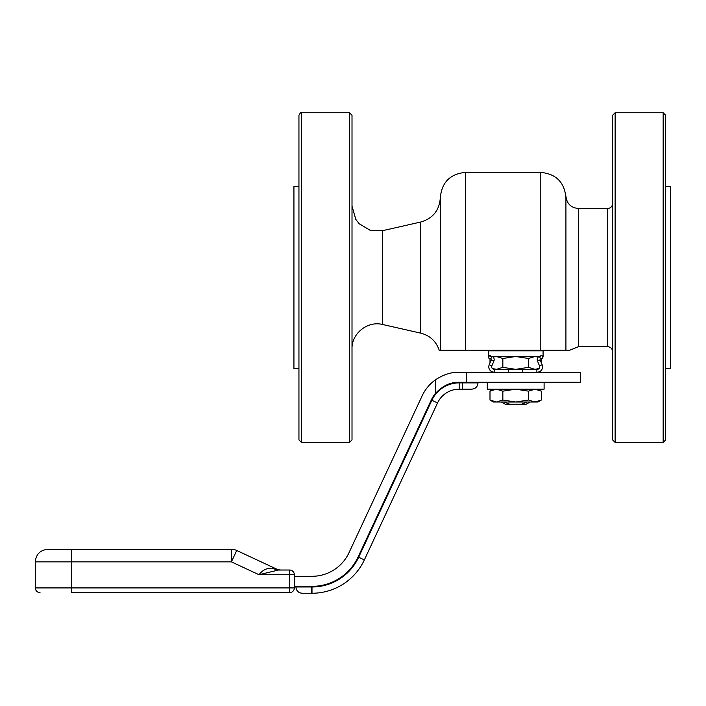 <?xml version="1.0" encoding="UTF-8"?>
<svg xmlns="http://www.w3.org/2000/svg" width="706" height="706" viewBox="0 0 706 706"><rect width="100%" height="100%" fill="white"/><g stroke="black" fill="none" stroke-linecap="round" stroke-linejoin="round"><path stroke-width="1.06" d="M665.679 216.31L665.679 172.352M352.012 194.326L352.012 172.352M352.012 349.011C351.473 333.488 367.658 320.559 382.687 324.513L420.767 333.153C429.963 335.562 436.114 341.254 439.211 350.238L569.707 350.238L565.921 350.238L565.921 195.95C566.671 203.575 570.854 207.767 578.488 208.508L578.488 346.655L569.707 350.238M440.332 350.238L440.332 197.521C441.824 182.263 450.199 173.888 465.448 172.396L465.448 350.238M466.295 372.212L580.367 372.212L580.367 382.264L466.295 382.264L466.295 372.212L459.174 372.212C451.31 372.088 443.5 374.559 435.726 379.625L435.726 393.11A30.773 30.773 0 0 0 431.287 400.028L358.101 556.981A50.867 50.867 0 0 1 311.999 586.351L294.331 586.351M612.614 115.254L612.614 439.909L615.129 442.424L615.129 112.748L612.614 115.254M663.163 442.424L665.679 439.909L665.679 115.254L663.163 112.748L663.163 442.424L615.129 442.424M534.954 402.014L537.937 402.014L541.378 400.028L534.954 402.014L528.529 400.028L515.689 402.014L534.954 402.014M489.999 400.028L493.441 402.014L515.689 402.014L502.848 400.028L496.424 402.014L489.999 400.028L489.999 391.159L496.424 389.174L502.848 391.159L515.689 389.174L528.529 391.159L534.954 389.174L541.378 391.159L541.378 400.028M528.529 391.159L528.529 400.028M502.848 391.159L502.848 400.028M501.384 402.014L505.275 404.256L509.864 404.256L504.278 402.014M527.1 402.014L521.513 404.256L509.864 404.256M487.272 382.264L487.272 389.174L544.105 389.174L544.105 382.264M273.399 568.277C267.565 567.606 262.773 569.76 259.014 574.728L289.628 574.728L289.628 587.922L294.331 587.922A4.713 4.713 0 0 1 289.628 592.625A4.713 4.713 0 0 0 294.331 587.922L294.331 574.728A4.713 4.713 0 0 0 289.628 570.024L281.42 570.024A12.558 12.558 0 0 1 276.108 568.842L273.399 568.277A12.558 9.91 -90 0 0 278.438 570.024L259.014 574.728L278.438 570.024L289.628 570.024A4.713 4.713 0 0 1 294.331 574.728A4.713 4.713 0 0 0 289.628 570.024L289.628 574.728L294.331 574.728M281.42 570.024L278.438 570.024M276.108 568.842L236.722 550.477L231.409 561.861L259.014 574.728M231.409 549.303A12.558 12.558 0 0 1 236.722 550.477A12.558 12.558 0 0 0 231.409 549.303L71.483 549.303L231.409 549.303L231.409 561.861L71.483 561.861L71.483 549.303L47.858 549.303C40.233 550.045 36.041 554.228 35.3 561.861L71.483 561.861L71.483 587.922L35.3 587.922L35.3 561.861M71.483 592.625L289.628 592.625L289.628 587.922L71.483 587.922L71.483 592.625M294.331 576.299L311.999 576.299A40.816 40.816 0 0 0 348.993 552.736L422.179 395.784A40.816 40.816 0 0 1 435.726 379.625M497.659 350.238L497.659 350.847M533.718 350.238L533.718 350.847M542.367 356.504L543.082 356.504L543.082 350.847L488.296 350.847L488.296 356.504L489.011 356.504M492.347 371.894L494.182 372.212A5.383 5.383 0 0 1 489.223 364.728L491.244 359.963A0.785 0.785 0 0 0 490.829 358.93L488.42 357.907L489.54 355.268L490.591 355.718L490.591 356.504L540.778 356.504L540.778 355.718L541.837 355.268L542.958 357.907L540.549 358.93L539.516 356.504M435.726 393.11C442.733 385.723 450.552 382.105 459.174 382.264L466.295 382.264M462.315 382.264L462.315 382.89L459.174 382.89L459.174 389.174A23.863 23.863 0 0 0 437.543 402.95L364.358 559.902L437.543 402.95A23.863 23.863 0 0 1 459.174 389.174L471.732 389.174C475.544 388.794 477.635 386.703 478.015 382.89L462.315 382.89L462.315 389.174M302.186 593.252L311.999 593.252A57.768 57.768 0 0 0 364.358 559.902L358.666 557.246A51.494 51.494 0 0 1 311.999 586.977L295.902 586.977C296.273 590.79 298.364 592.881 302.186 593.252M492.373 356.504A3.654 3.654 0 0 1 493.891 361.084L491.87 365.849A2.515 2.515 0 0 0 494.182 369.344L522.749 369.344L522.749 372.212M539.005 356.504A3.654 3.654 0 0 0 537.487 361.084L539.508 365.849A2.515 2.515 0 0 1 537.195 369.344L537.787 369.273M493.591 369.273L494.182 369.344M537.195 369.344L522.749 369.344M539.031 371.894L537.195 372.212A5.383 5.383 0 0 0 542.155 364.728L540.125 359.963A0.785 0.785 0 0 1 540.549 358.93M536.878 372.212L536.878 369.344M494.491 372.212L494.491 369.344M508.62 369.344L508.62 372.212M539.084 368.488L534.954 369.344L528.529 367.358L515.689 369.344L502.848 367.358L502.848 358.489L515.689 356.504L528.529 358.489L534.954 356.504L538.272 357.06M502.848 367.358L496.424 369.344L492.294 368.488M489.999 358.577L489.999 362.902M541.378 358.577L541.378 362.902M528.529 358.489L528.529 367.358M493.106 357.06L496.424 356.504L502.848 358.489M500.925 350.847L500.925 350.238M521.513 404.256L526.102 404.256L529.994 402.014M665.679 368.638L670.7 368.638L670.7 186.525L665.679 186.525M298.947 115.254L298.947 439.909L301.462 442.424L301.462 112.748C301.1 112.016 300.262 112.854 298.947 115.254M349.496 442.424L352.012 439.909L352.012 115.254L349.496 112.748L349.496 442.424L301.462 442.424M352.012 338.862L352.012 216.31M578.488 346.655L607.592 346.655C610.646 346.955 612.314 348.632 612.614 351.685M298.947 368.638L293.925 368.638L293.925 186.525L298.947 186.525M311.602 593.252L311.602 586.351M459.174 382.89A30.146 30.146 0 0 0 431.851 400.293L437.543 402.95M311.999 593.252L311.999 586.977M431.851 400.293L358.666 557.246M540.125 359.963L537.487 361.084M542.155 364.728L539.508 365.849M490.829 358.93L491.861 356.504M491.244 359.963L493.891 361.084M489.223 364.728L491.87 365.849M540.805 350.238L540.805 172.396C556.063 173.888 564.438 182.263 565.921 197.521M420.767 333.153L420.767 222.019C432.981 218.392 439.503 210.229 440.332 197.521M607.592 346.655L607.592 208.508C610.637 208.208 612.314 206.531 612.614 203.487M382.687 324.513L382.687 230.65L420.767 222.019M493.441 389.174L489.999 391.159M537.937 389.174L541.378 391.159M35.3 587.922C35.582 590.781 37.144 592.352 40.013 592.625M478.015 382.89L478.015 382.264M295.902 586.351L295.902 586.977M537.937 356.504L538.519 356.839M493.441 356.504L492.859 356.839M530.453 350.847L530.453 350.238M663.163 112.748L615.129 112.748M349.496 112.748L301.462 112.748M607.592 208.508L578.488 208.508M540.805 172.396L465.448 172.396M382.687 230.65L370.094 230.271L359.275 223.82L355.798 219.407L352.012 206.152"/></g></svg>
